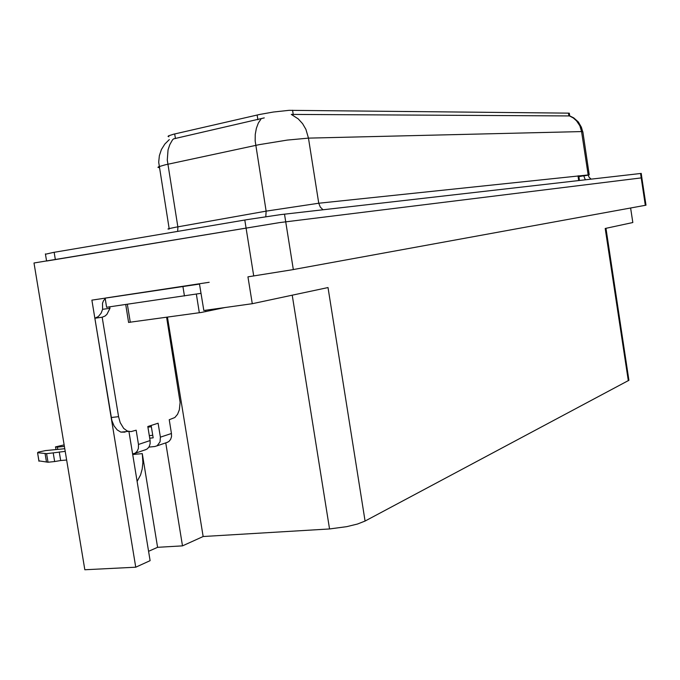 <?xml version="1.0" encoding="UTF-8"?>
<svg xmlns="http://www.w3.org/2000/svg" width="680" height="680" viewBox="0 0 680 680"><rect width="100%" height="100%" fill="white"/><g stroke="black" fill="none" stroke-linecap="round" stroke-linejoin="round"><path stroke-width="1.02" d="M46.597 261.018L279.488 222.624L641.886 177.811L279.488 222.624L34 263.024L84.813 569.738L135.754 567.196L91.851 300.109L199.52 284.061L203.796 310.497L252.288 303.731L247.971 276.837L291.55 269.909L645.966 205.207L641.81 177.845M605.973 228.293L628.923 380.248L365.041 521.075L357.493 524.008L346.74 526.668L329.511 528.963L203.116 536.494L167.458 317.135M168.929 136.739L168.045 136.425L168.555 135.821L173.528 134.249L259.471 114.495L273.351 112.056L289.06 110.356L568.625 113.101L569.356 113.254L569.644 115.855M148.58 551.318L157.615 547.289L142.273 453.611L142.859 462.434L142.171 468.911L140.565 474.869L137.122 481.44M589.212 174.743L582.837 131.725L581.596 131.597L579.853 125.825L576.589 120.879L573.308 117.963L569.5 115.906L291.286 114.453L298.24 118.881L302.566 123.658L305.889 129.404L308.465 138.1L287.266 140.123L259.123 144.713L165.223 164.815L158.491 166.795L157.956 167.399L159.273 167.722M264.248 117.869L173.459 138.856L172.414 140.106L169.796 144.551L168.036 149.889L167.255 160.021L177.913 227.197L177.684 231.387M45.475 254.218L53.312 252.407L247.63 219.564L280.611 214.617L640.654 173.459L641.231 173.434L641.81 177.811M166.421 442.663L168.784 441.55L170.561 439.442L171.505 436.628L171.479 433.483L160.395 437.163L160.072 441.838L157.139 445.697L154.879 446.513L148.937 447.075M209.177 282.302L105.136 298.129L106.632 307.258L201.017 293.335M125.06 432.098L120.895 432.115L117.181 429.947L114.028 425.926L111.818 420.521L94.834 318.274L98.337 316.574L101.116 313.115L102.621 309.332L102.484 303.186L103.538 300.653L105.23 298.724M144.976 449.947L147.373 448.817L149.175 446.675L150.127 443.802L150.093 440.589L138.499 444.44L136.17 430.176L130.951 431.664L127.313 431.026L123.709 428.357L120.181 422.594L118.541 416.712L102.204 317.228L94.834 318.274M102.621 309.332L109.947 308.269L106.904 314.339L105.043 316.022L102.204 317.228M166.557 317.262L180.132 402.348L179.367 409.751L177.54 414.324L174.853 417.477L169.235 419.704L171.479 433.483M138.499 444.44L138.388 448.46L137.198 451.214L135.209 453.144L132.625 454.01M38.887 460.87L48.059 462.264L54.621 461.567L53.184 452.914L65.203 451.35M64.761 448.715L45.543 450.56L38.208 452.081L37.527 452.727L46.623 453.628L53.184 452.914M57.766 449.387L57.384 447.075L55.378 446.921L64.133 444.89M128.613 322.405L201.297 312.418L225.454 307.479M585.352 179.775L583.814 175.873L584.638 175.55M583.797 175.755L578.884 176.672M323.043 209.737L320.238 207.043L318.784 203.235L589.229 174.828M261.137 118.83L258.324 123.08L256.326 128.358L255.255 134.419L255.17 140.964L266.161 211.123L318.784 203.235L308.465 138.1L581.596 131.597L588.217 175.21L589.144 177.344L591.133 179.12M169.184 229.041L167.952 229.032L168.538 228.744L175.355 227.324L266.161 211.123L265.778 216.716M588.192 175.083L584.673 175.755M169.354 139.595L164.832 144.075L161.441 149.523L159.367 155.652L158.712 162.155L169.142 228.582M569.653 115.889L573.741 117.929L578.298 121.983L581.434 127.219L582.675 131.639M365.041 521.075L328.041 287.58L252.288 303.731M630.649 208.012L632.842 222.564L605.226 228.454L628.277 380.707M203.116 536.494L182.529 545.879L165.733 442.892M129.71 436.237L150.11 560.652L135.754 567.196M157.615 547.289L182.529 545.879M160.395 437.163L158.125 423.224L147.79 426.496L150.093 440.589M149.702 438.192L153.17 437.861L151.138 425.433M57.384 447.075L64.379 446.403M109.947 308.269L109.709 306.816M131.163 445.128L128.936 431.553M66.64 460.02L60.681 460.555L59.253 451.911M60.681 460.555L54.621 461.567M46.623 453.628L48.059 462.264M45.033 453.492L46.461 462.102M152.754 435.302L149.285 435.642M645.32 205.334L640.526 173.476M293.318 269.586L284.486 214.141M253.733 275.978L244.766 220.048M329.511 528.963L292.255 295.205M174.701 133.969L175.431 138.507M257.15 115.005L257.916 119.748M292.578 110.262L293.267 114.571M568.471 113.101L568.905 115.974M578.009 175.891L578.714 180.54M142.273 453.611L132.702 454.478M147.892 427.1L151.351 426.751M54.17 252.263L55.36 259.471M182.945 286.535L184.467 295.927M118.541 416.712L111.146 417.495M37.587 452.727L38.998 461.244M199.333 312.707L196.325 294.1M205.87 311.61L205.649 310.241M130.271 322.303L127.321 304.249M578.748 175.814L579.453 180.455M45.416 253.861L46.589 260.933M120.895 432.115L128.265 431.383M134.614 453.466L146.226 449.522M156.553 446.012L167.654 442.238M55.616 447.125L56.015 449.548M37.527 452.727L38.947 461.236M128.622 322.499L125.681 304.487"/></g></svg>
